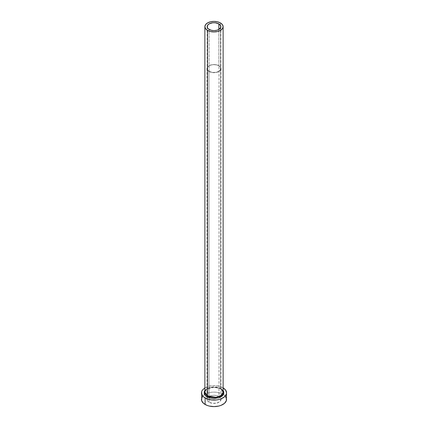 <?xml version="1.0" encoding="UTF-8"?>
<svg xmlns="http://www.w3.org/2000/svg" width="428" height="428" viewBox="0 0 428 428"><rect width="100%" height="100%" fill="white"/><g stroke="black" fill="none" stroke-linecap="round" stroke-linejoin="round"><path stroke-width="0.32" stroke-dasharray="2.14 1.6" d="M209.158 71.39L209.158 29.468L209.158 71.39L207.676 70.112L207.152 68.598A6.848 3.954 0 0 0 209.158 71.39A6.848 3.954 0 0 0 216.621 72.252A6.848 3.954 0 0 0 220.848 68.598L219.692 70.791L216.621 72.252L212.663 72.476L209.158 71.39M218.842 65.8A6.848 3.954 0 0 0 211.379 64.944A6.848 3.954 0 0 0 207.152 68.598L207.676 67.084L209.158 65.8L211.379 64.944L214 64.644L216.621 64.944L218.842 65.8L220.324 67.084L220.848 68.598A6.848 3.954 0 0 0 218.842 65.8L218.842 29.468L218.842 65.8M209.035 71.46A7.019 4.05 180 0 1 206.981 68.598A7.019 4.05 180 0 1 211.314 64.853A7.019 4.05 180 0 1 218.965 65.73L218.965 396.489A7.019 4.05 0 0 0 211.314 395.611A7.019 4.05 0 0 0 206.981 399.351A7.019 4.05 0 0 0 209.035 402.218L209.035 71.46L209.035 402.218L207.516 400.902L206.981 399.351L207.516 397.805L209.035 396.489L211.314 395.611L214 395.301L216.686 395.611L218.965 396.489L220.484 397.805L221.019 399.351L219.837 401.603L216.686 403.096L212.63 403.326L209.035 402.218A7.019 4.05 0 0 0 216.686 403.096A7.019 4.05 0 0 0 221.019 399.351A7.019 4.05 0 0 0 218.965 396.489L218.965 65.73A7.019 4.05 180 0 1 221.019 68.598A7.019 4.05 180 0 1 216.686 72.343A7.019 4.05 180 0 1 209.035 71.46L212.63 72.573L216.686 72.343L219.837 70.85L220.885 69.389L220.885 67.806L219.837 66.345L217.9 65.227L215.37 64.623L211.314 64.853L209.035 65.73L207.115 67.806L207.115 69.389L209.035 71.46M204.873 390.577L213.818 387.099L221.019 388.779A0.797 0.46 -60 0 1 220.618 388.817A0.797 0.46 -60 0 1 220.457 388.453L212.047 387.03L206.81 388.929L204.873 392.176A9.127 5.27 0 0 1 210.506 387.308A9.127 5.27 0 0 1 220.457 388.453L220.457 22.946L220.457 388.453A0.797 0.46 120 0 0 220.618 388.817A0.797 0.46 120 0 0 221.019 388.779L223.17 390.636M223.127 392.176A9.127 5.27 0 0 0 220.457 388.453L221.019 388.806M226.551 399.351A12.551 7.249 0 0 0 223.453 394.584A12.551 7.249 0 0 0 222.876 394.231L222.876 387.709A12.551 7.249 180 0 1 223.127 387.859L222.876 394.231A12.551 7.249 0 0 0 204.547 394.584A12.551 7.249 0 0 0 201.449 399.351M201.449 392.829A12.551 7.249 180 0 1 209.196 386.136A12.551 7.249 180 0 1 222.876 387.709L218.804 386.136L214 385.585L209.196 386.136L204.873 387.859M204.83 390.636L205.745 389.646L208.484 388.068L214 387.099L219.516 388.068L221.019 388.779L223.127 390.577M225.599 396.579L224.438 395.328L220.971 393.327L216.45 392.246L214 392.107L211.55 392.246L207.029 393.327L203.562 395.328L202.401 396.579M207.152 26.67L207.152 68.598M206.981 68.598L206.981 395.552M206.981 396.884L206.981 398.837M221.019 389.063L220.618 388.817C215.348 385.296 204.151 388.298 204.873 392.176M221.019 68.598L221.019 399.351M220.848 26.67L220.848 68.598"/><path stroke-width="0.64" d="M209.158 29.468A6.848 3.954 180 0 1 207.152 26.67A6.848 3.954 180 0 1 211.379 23.021A6.848 3.954 180 0 1 218.842 23.877L218.842 29.468L216.621 30.324L214 30.623L211.379 30.324L208.308 28.869L207.286 27.44L207.676 25.156L209.158 23.877L212.663 22.791L215.338 22.791L218.842 23.877L220.714 25.899L220.714 27.44L218.842 29.468L218.842 23.877A6.848 3.954 180 0 1 220.848 26.67A6.848 3.954 180 0 1 216.621 30.324A6.848 3.954 180 0 1 209.158 29.468M223.127 26.67L222.432 24.653L220.457 22.946L217.494 21.801L214 21.4L210.506 21.801L207.543 22.946L205.568 24.653L204.873 26.67L205.568 28.687L207.543 30.399L210.506 31.538L214 31.94L217.494 31.538L220.457 30.399L222.432 28.687L223.127 26.67L223.127 392.176L221.19 395.429L215.953 397.328L207.543 395.905L207.543 30.399A9.127 5.27 180 0 1 204.873 26.67A9.127 5.27 180 0 1 210.506 21.801A9.127 5.27 180 0 1 220.457 22.946A9.127 5.27 180 0 1 223.127 26.67A9.127 5.27 180 0 1 217.494 31.538A9.127 5.27 180 0 1 207.543 30.399L207.543 395.905A9.127 5.27 0 0 1 204.873 392.176L207.543 395.905A0.797 0.46 -60 0 1 206.981 396.884L204.488 394.472L204.873 390.577L204.263 391.711L204.263 393.947L205.745 396.018L206.981 396.884A0.797 0.46 120 0 0 207.543 395.905A9.127 5.27 0 0 0 217.494 397.05A9.127 5.27 0 0 0 223.127 392.176L221.019 388.806M223.127 387.859A12.551 7.249 180 0 1 226.551 392.829A12.551 7.249 180 0 1 218.804 399.527A12.551 7.249 180 0 1 205.124 397.954L205.124 404.476A12.551 7.249 0 0 0 218.804 406.049A12.551 7.249 0 0 0 226.551 399.351L225.599 396.579M202.401 396.579L201.449 399.351A12.551 7.249 0 0 0 205.124 404.476L205.124 397.954A12.551 7.249 180 0 1 201.449 392.829L202.401 395.606L203.562 396.858L207.029 398.859L211.55 399.939L216.45 399.939L218.804 399.527L220.971 398.859L224.438 396.858L226.31 394.247L226.551 392.829L225.599 390.058L222.876 387.709M205.124 387.709L202.401 390.058L201.69 391.417L201.69 400.769L203.562 403.379L207.029 405.38L209.196 406.049L214 406.6L218.804 406.049L220.971 405.38L224.438 403.379L226.31 400.769L226.551 392.829M223.127 390.577L223.737 391.711L223.737 393.947L222.255 396.018L219.516 397.596L214 398.564L210.202 398.126L206.981 396.884L218.446 397.954L223.534 394.423L223.127 390.577M206.981 395.552L206.981 396.884M206.981 398.837L206.981 399.351M204.873 392.176L204.873 26.67M223.127 392.176C223.571 391.668 222.737 390.55 220.618 388.817M221.019 398.837L221.019 399.351"/></g></svg>
